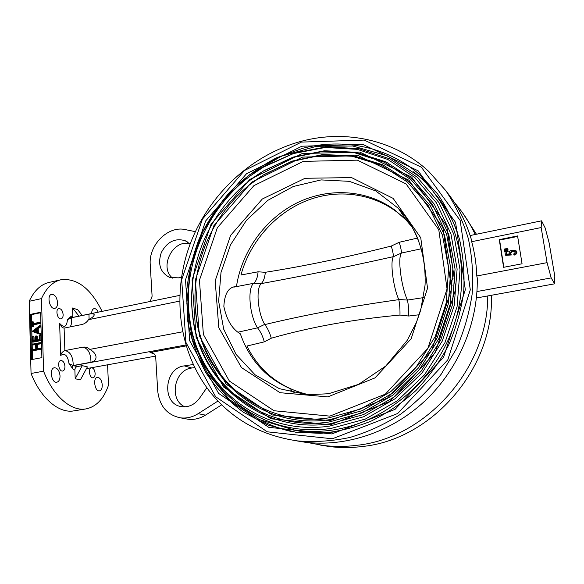 <?xml version="1.0" encoding="UTF-8"?>
<svg xmlns="http://www.w3.org/2000/svg" width="584" height="584" viewBox="0 0 584 584"><rect width="100%" height="100%" fill="white"/><g stroke="black" fill="none" stroke-linecap="round" stroke-linejoin="round"><path stroke-width="0.88" d="M32.419 341.822L33.383 342.071L41.055 340.552L40.909 335.428L39.953 335.172L40.099 340.297L32.419 341.822L32.288 336.712L34.033 336.807L34.135 340.662M33.069 336.552L33.178 340.852L35.536 340.384L35.42 336.085L36.208 335.924L37.172 336.18L37.274 340.041M36.208 335.924L36.325 340.231L39.281 339.64L39.164 335.333L39.953 335.172M40.099 340.297L41.055 340.552M32.5 344.969L32.478 344.151L40.165 342.633L40.186 343.45L36.434 344.195L36.566 348.867L40.318 348.137L40.34 348.955L32.646 350.451L32.624 349.633L35.777 349.02L35.646 344.348L32.5 344.969L35.66 344.779M40.172 343.071L41.121 342.881L41.143 343.699L37.398 344.436L37.515 348.677M40.165 342.633L41.121 342.881M40.186 343.45L41.143 343.699M36.434 344.195L37.398 344.436M40.332 348.56L41.274 348.371L41.303 349.195L33.616 350.685L32.646 350.451M40.318 348.137L41.274 348.371M40.34 348.955L41.303 349.195M40.581 312.236L41.887 357.642L31.602 359.598L30.426 314.382L40.581 312.236M33.631 331.15L36.602 332.194L36.515 328.96L33.631 331.15L36.595 332.113M36.536 329.938L34.595 331.413M40.661 326.806L38.245 328.639L38.354 332.734L40.851 333.617L40.88 334.501L39.924 334.245L32.142 331.383L39.683 325.653L39.705 326.536L40.661 326.806L40.632 325.923L39.8 326.565M39.705 326.536L37.288 328.376L38.245 328.639M37.288 328.376L37.398 332.471L38.354 332.734M37.398 332.471L40.851 333.617M39.902 333.354L39.924 334.245M39.683 325.653L40.632 325.923M32.018 326.646L31.894 321.923L32.675 321.762L32.726 323.719L39.588 322.302L39.61 323.113L32.748 324.529L32.799 326.485L32.018 326.646L32.981 326.916L32.974 326.536M32.675 321.762L33.638 322.039L33.675 323.521M39.595 322.769L40.537 322.58L40.559 323.383L33.711 324.799L33.762 326.755L32.981 326.916M39.588 322.302L40.537 322.58M39.61 323.113L40.559 323.383M32.748 324.529L33.711 324.799M32.799 326.485L33.762 326.755M32.558 359.416L31.383 314.666L40.595 312.725M31.383 314.666L30.426 314.382M60.984 279.751L49.078 282.422C40.8 284.357 34.179 290.642 29.2 301.286L41.471 298.614C46.333 287.934 52.837 281.649 60.984 279.751C77.081 277.904 90.783 288.445 102.083 311.374M41.471 298.614L43.581 371.176L31.054 373.475L29.2 301.286M31.054 373.475C40.916 398.689 59.196 413.669 73.927 410.866L85.979 408.909C96.287 406.756 103.799 398.836 108.507 385.148L107.566 364.81M43.581 371.176C53.4 396.558 71.474 411.676 85.979 408.909M82.264 315.455L77.657 309.681L72.547 308.009L79.015 316.127M179.711 295.38L71.555 317.659L70.795 317.696L71.379 316.061L72.869 316.528L72.547 308.009M72.869 316.528L73.015 317.36M73.226 365.504L90.987 362.241C94.352 361.511 96.032 359.751 96.039 356.977C95.696 353.984 93.608 351.466 89.768 349.407C87.936 347.589 85.753 346.823 83.227 347.108L64.875 350.604C70.314 351.59 73.095 356.561 73.226 365.504L69.022 363.635C67.722 355.503 64.948 352.765 60.707 355.437L59.626 323.368L62.225 327.573L64.094 328.12L81.833 324.536C84.527 323.938 86.76 322.31 88.534 319.667C92.308 317.681 94.199 316.046 94.207 314.747C93.915 313.732 92.17 313.528 88.972 314.141L71.46 317.754C72.007 321.529 71.576 324.573 70.168 326.894M60.707 355.437C61.137 353.225 62.525 351.612 64.875 350.604L64.094 328.12M71.379 316.061L67.445 319.674L71.46 317.754M182.551 331.807L89.768 349.407M179.587 301.132L88.534 319.667M77.256 366.577C75.752 367.029 74.949 368.161 74.869 369.957L73.358 369.614C72 367.482 71.993 366.161 73.336 365.657L77.256 366.577L82.278 365.657L75.197 378.768L74.869 369.957M82.278 365.657L87.403 366.876L80.38 379.877L75.197 378.768M154.008 353.7L149.993 352.524L151.913 352.568C154.176 353.247 155.453 354.926 155.738 357.612L157.695 390.762C159.395 405.873 166.929 414.896 180.295 417.815C186.471 418.611 192.413 417.231 198.122 413.684L217.971 401.033M221.716 404.814L205.488 415.129C199.859 418.626 193.983 419.976 187.88 419.188L185.946 418.837M184.894 406.829C168.645 399.974 174.12 369.745 191.771 368.015L184.325 365.883L193.209 364.526M194.669 367.57L191.771 368.015M206.853 387.703L199.502 398.251C194.684 404.661 188.742 407.464 181.69 406.654C161.41 404.413 163.98 367.935 184.325 365.883M149.993 352.524L186.099 345.911M506.072 251.638L506.474 254.164L509.423 253.945L509.073 253.127C509.299 251.419 510.379 250.419 512.321 250.134L516.052 250.784L516.614 251.865C516.438 253.354 515.511 254.288 513.84 254.661L513.737 253.989L515.475 252.047L515.073 251.31L512.387 250.806L510.226 253.033L511.044 254.514L505.43 254.923L504.948 251.857L506.072 251.638L506.715 254.142M516.46 251.346L516.913 252.31C516.731 253.799 515.811 254.733 514.146 255.106L513.84 254.661M516.614 251.865L516.913 252.31M515.402 251.792L512.686 251.259L510.533 253.478L510.847 254.274M512.387 250.806L512.686 251.259M510.226 253.033L510.533 253.478M511.044 254.514L511.35 254.96L505.744 255.369L505.43 254.923M504.218 249.054L507.613 248.485L507.686 248.952L504.32 249.718L504.218 249.054M504.32 249.718L504.634 250.171L504.561 249.667M507.211 249.061L507.927 248.937L508 249.404L504.634 250.171M507.613 248.485L507.927 248.937M504.613 251.58L504.51 250.916L507.905 250.346L507.978 250.813L504.613 251.58L504.97 252.018M507.978 250.813L508.292 251.266L506.153 251.748M507.992 250.835L508.292 251.266M503.839 267.26L499.597 240.082L517.658 236.44M517.57 235.921L522.059 263.778L503.591 267.311L499.269 239.623L517.57 235.921M499.597 240.082L499.269 239.623M470.149 235.542L541.565 220.825L545.23 228.081L549.15 242.959L554.8 276.268L554.661 283.824L551.186 277.911L547.069 262.654L541.164 227.556L541.565 220.825M476.967 291.54L551.186 277.911M476.42 297.993L554.661 283.824M195.348 231.651L185.332 229.607C167.951 225.431 148.475 245.141 150.241 264.749L152.103 296.256L150.219 301.453M190.128 244.068L185.216 240.725C175.09 237.797 167.112 241.747 161.286 252.573C157.519 264.231 160.286 272.509 169.586 277.393L178.456 277.853L181.471 277.144M189.691 243.703C172.827 239.119 158.79 267.487 172.638 278.152M454.6 202.787C462.886 212.196 469.74 222.767 475.172 234.505M446.694 191.859C458.104 206.079 466.455 222.402 471.741 240.805L471.697 241.688L541.164 227.556M471.697 241.688C474.69 252.755 476.391 264.187 476.785 275.991L547.069 262.654M476.785 275.991L477.259 277.999C478.208 322.908 458.36 369.606 424.75 401.113C391.003 432.503 345.699 447.205 304.826 442.197L294.321 440.482M487.764 295.942C487.976 368.964 425.561 438.277 356.839 445.307C345.458 446.76 334.245 446.811 323.207 445.439L307.483 442.504M319.93 444.993L329.602 446.57C340.487 447.921 351.524 447.877 362.737 446.453C431.985 439.511 494.101 368.402 491.429 295.278M476.442 234.242L462.586 212.832M155.475 356.13L86.454 368.635M185.822 344.998L73.336 365.657M69.022 363.635L73.358 369.614M261.705 420.655C271.18 425.575 281.254 429.24 291.927 431.642M437.54 193.888L424.94 180.814L413.596 171.798M302.643 148.321L276.239 157.935C259.5 166.812 244.287 177.901 230.6 191.209C217.993 205.568 207.561 221.351 199.312 238.549C192.443 256.31 188.172 274.568 186.486 293.321L187.756 321.178C191.143 339.457 197.217 356.678 205.969 372.855C216.204 388.126 228.731 401.303 243.557 412.37L268.297 425.167L295.847 432.255L320.784 433.343C337.771 431.78 354.524 427.714 371.044 421.152C387.156 413.187 402.091 403.018 415.852 390.638C428.678 377.14 439.526 362.131 448.381 345.604C455.929 328.471 461.01 310.798 463.63 292.591C464.784 274.378 463.433 256.675 459.579 239.484C454.359 222.869 447.001 207.656 437.504 193.844L420.867 175.718C388.732 146.818 343.494 137.612 302.643 148.321M301.87 146.219L362.839 144.409L418.129 170.813L455.6 222.46L465.324 289.701L443.533 357.401L395.032 409.377L331.836 433.934L268.749 427.327L218.598 393.397L189.676 340.749L185.5 279.824L205.619 221L246.492 173.762L301.87 146.219M301.439 142.087L244.448 170.521L202.407 219.161L181.69 279.685L185.924 342.414L215.62 396.711L267.253 431.817L332.347 438.781L397.646 413.516L447.804 359.846L470.295 289.876L460.156 220.438L421.371 167.199L364.27 140.094L301.439 142.087M301.892 141.138C345.764 129.487 394.616 139.649 428.802 171.492L445.833 190.661C455.535 205.196 463.024 221.153 468.302 238.528C472.171 256.493 473.456 274.969 472.171 293.949C469.361 312.922 464.024 331.34 456.155 349.203L441.205 374.205C429.218 389.586 415.567 403.004 400.237 414.457C384.214 424.597 367.438 432.262 349.911 437.46C332.238 441.168 314.769 442.322 297.497 440.905C261.07 435.598 231.928 419.276 210.072 391.937C178.368 351.451 171.652 294.278 189.931 244.608C208.466 194.998 251.135 154.607 301.892 141.138M63.145 314.652C63.145 317.002 62.473 318.397 61.123 318.82C57.415 319.857 55.064 309.075 58.889 308.534C61.232 308.68 62.649 310.717 63.145 314.652M64.955 366.482C64.941 369.059 64.196 370.563 62.714 371.015C58.875 371.986 56.896 360.97 60.831 360.511C63.123 360.649 64.495 362.642 64.955 366.482M57.597 302.746C57.597 305.906 56.677 307.775 54.852 308.359C49.764 309.819 46.399 295.088 51.655 294.321C54.925 294.511 56.904 297.314 57.597 302.746M60.042 375.899C60.021 379.476 58.962 381.578 56.882 382.206C51.516 383.542 48.895 368.373 54.378 367.752C57.539 367.935 59.429 370.65 60.042 375.899M102.266 384.907C102.288 388.309 101.375 390.294 99.528 390.857C94.871 392.003 92.557 377.826 97.324 377.344C100.039 377.549 101.682 380.067 102.266 384.907M91.644 313.52C91.717 310.724 92.52 309.089 94.046 308.622C95.645 308.447 97.046 309.629 98.236 312.163M95.134 373.431C95.148 375.913 94.477 377.359 93.119 377.775C89.637 378.651 87.841 368.154 91.403 367.774C93.455 367.92 94.703 369.811 95.134 373.431M452.023 285.656C450.921 283.16 451.257 280.787 453.031 278.539M452.023 285.737C450.79 283.145 451.133 280.678 453.038 278.334M309.958 394.842L305.739 393.988C273.195 385.279 251.405 365.234 240.352 333.844C232.228 329.15 226.723 320.017 223.847 306.439C224.555 293.358 228.76 286.729 236.462 286.54C241.725 251.441 264.88 219.058 296.584 203.086C328.288 187.26 367.124 189.267 395.237 210.342L406.165 220.124L412.457 227.541M335.274 431.824C323.704 433.204 312.352 433.08 301.213 431.474L291.022 429.569M195.523 285.766L195.735 284.05M260.092 177.142L261.522 176.142M435.233 194.056C444.811 205.4 452.271 218.336 457.622 232.855M331.274 430.218C318.835 431.897 306.629 431.875 294.664 430.152L259.296 419.546L229.329 399.529L206.583 371.993L192.238 339.165L186.858 303.351L190.486 266.866L202.728 231.921L222.789 200.597L249.514 174.791L281.4 156.205L316.594 146.27L352.875 146.029L387.747 155.986L418.546 175.966C456.746 209.568 472.514 270.282 453.841 325.587C435.248 380.885 384.323 423.174 331.274 430.218M251.543 175.047L264.442 166.455L294.475 152.942L326.536 146.796L358.941 148.686L389.798 158.863L417.144 177.135L439.051 202.706L453.775 234.206L460.024 269.677L457.075 306.688L444.979 342.589L424.553 374.731L397.339 400.799L365.394 419.049L331.091 428.43C259.303 439.037 197.48 385.695 189.669 319.886C187.712 305.841 187.8 291.701 189.939 277.473M329.653 426.094C258.705 436.649 197.501 383.965 189.771 318.827C181.106 260.617 212.014 197.195 263.8 166.929L293.518 153.548L325.237 147.482L357.284 149.358L387.791 159.439L414.815 177.521L436.438 202.823L450.972 233.98L457.119 269.049L454.191 305.644L442.227 341.136L422.035 372.921L395.127 398.711L363.562 416.786L329.653 426.094M330.405 424.758L270.998 418.786L223.592 387.002L196.129 337.384L192.078 279.794L211.094 224.125L249.806 179.463L302.198 153.548L359.722 152.037L411.698 177.135L446.753 225.862L455.732 289.065L435.233 352.627L389.74 401.493L330.405 424.758M250.682 179.814L264.019 170.623L293.153 157.096L324.354 150.767L355.933 152.278L386.068 161.899L412.815 179.434L434.292 204.13L448.797 234.644L455.06 269.056L452.374 305.031L440.767 339.954L421.035 371.263L394.66 396.704L363.649 414.538L330.303 423.736C260.084 434.277 199.589 381.571 192.749 316.864C190.968 302.811 191.289 288.7 193.698 274.524M329.23 421.969C259.639 432.481 199.626 380.279 192.837 316.075C185.289 260.522 214.583 200.414 263.552 170.981L292.453 157.563L323.39 151.285L354.7 152.796L384.564 162.345L411.07 179.741L432.335 204.232L446.694 234.483L452.877 268.596L450.198 304.249L438.694 338.873L419.137 369.913L392.995 395.134L362.27 412.83L329.23 421.969M329.982 420.655L272.268 414.961L226.132 384.162L199.356 335.953L195.363 279.904L213.861 225.709L251.565 182.252L302.563 157.096L358.496 155.716L408.946 180.201L442.898 227.577L451.541 288.919L431.642 350.568L387.542 397.996L329.982 420.655M249.93 184.588L263.829 174.667L292.146 161.111L322.55 154.577L353.393 155.731L382.878 164.827L409.107 181.682L430.211 205.561L444.541 235.169L450.833 268.633L448.395 303.658L437.248 337.713L418.144 368.278L392.528 393.141L362.357 410.603L329.872 419.633C261.033 430.123 201.736 377.906 195.844 314.163C194.238 300.023 194.8 285.861 197.531 271.677M328.799 417.867C260.595 428.313 201.787 376.607 195.939 313.389C189.457 260.457 217.168 203.597 263.377 175.025L291.452 161.578L321.594 155.11L352.174 156.257L381.389 165.279L407.362 181.996L428.254 205.678L442.431 235.023L448.643 268.18L446.22 302.892L435.168 336.632L416.239 366.927L390.864 391.572L360.978 408.888L328.799 417.867M329.807 416.122L274.042 410.742L229.373 381.067L203.378 334.471L199.451 280.218L217.35 227.723L253.887 185.654L303.286 161.374L357.386 160.155L406.084 183.923L438.781 229.746L447.052 288.949L427.838 348.4L385.331 394.171L329.807 416.122M409.223 223.278L411.143 225.249M419.283 314.732L408.749 316.032L399.974 315.068C353.225 319.353 310.33 327.069 271.275 338.216C269.844 332.873 267.691 328.325 264.815 324.587C306.031 314.681 350.692 306.366 398.784 299.65L398.719 299.439C393.141 286.934 390.032 261.924 393.331 256.748L393.361 256.661C346.232 267.165 302.169 276.152 261.157 283.62L253.668 283.291L233.812 287.138M399.974 315.068C400.098 309.14 399.704 304.001 398.784 299.65M406.428 220.402C381.629 195.217 343.669 187.749 310.542 199.224C277.393 210.846 250.697 240.075 241.163 274.254L240.929 275.013L258.07 271.801L265.311 272.297C304.147 266.195 346.137 257.449 391.28 246.054C392.806 251.302 393.499 254.843 393.361 256.661M265.311 272.297C264.866 277.677 263.479 281.444 261.157 283.62M258.07 271.801C257.624 277.393 256.157 281.218 253.668 283.291M237.958 332.179L257.551 327.843L264.683 324.397C257.799 312.871 255.748 289.065 261.063 283.714M257.427 327.675C249.543 315.513 247.28 288.518 253.566 283.379M271.275 338.216L264.275 341.866L246.893 346.049L247.251 346.714C258.756 369.526 276.845 384.929 301.512 392.93M257.551 327.843C260.581 331.602 262.822 336.282 264.275 341.866M391.28 246.054L399.281 242.258L417.524 238.075M421.232 248.791L401.369 253.062L393.331 256.748M399.281 242.258C400.858 247.762 401.558 251.361 401.369 253.062M398.719 299.439L407.406 300.074L423.597 297.599M408.749 316.032C408.836 309.805 408.391 304.49 407.406 300.074M407.34 299.877C401.186 286.518 397.58 257.989 401.332 253.135M88.972 314.141L89.089 319.375M82.731 347.188C88.053 348.217 90.805 353.232 90.987 362.241M59.626 323.368C64.094 328.332 66.707 327.098 67.445 319.674M205.488 415.129L198.122 413.684M327.807 396.886L280.043 392.704L241.462 367.577L218.781 327.617L215.189 280.773L230.629 235.33L262.311 199.013L305.045 178.281L351.583 177.602L393.134 198.377L420.75 237.761L427.539 288.255L411.129 338.815L375.052 377.87L327.807 396.886M418.976 241.827L417.414 237.819C412.742 226.643 406.391 216.817 398.376 208.357L375.804 190.946L349.312 181.332L321.098 179.916L293.285 186.5L267.844 200.334L246.448 220.292L230.483 244.908L220.993 272.524L218.642 301.286L223.723 329.237L236.067 354.386L255.033 374.782L279.429 388.696L307.549 394.726L328.566 393.747M405.595 219.263L408.727 221.387M290.401 389.929L295.081 393.156M404.062 214.927L401.945 213.751M395.755 210.736L394.492 210.189M96.039 356.977L95.834 355.78M152.373 352.7L151.913 352.568M187.88 419.188L180.295 417.815M515.373 251.755L515.073 251.31M185.216 240.725L187.208 241.798M323.207 445.439L329.602 446.57M424.94 180.814L420.867 175.718M297.497 440.905L304.826 442.197M294.664 430.152L301.213 431.474M189.771 318.827L189.669 319.886M263.8 166.929L264.442 166.455M192.837 316.075L192.749 316.864M263.552 170.981L264.019 170.623M195.939 313.389L195.844 314.163M263.377 175.025L263.829 174.667M406.165 220.124L398.376 208.357C417.275 228.928 426.174 254.529 425.064 285.16L420.714 310.119L416.494 322.244L407.238 340.341L385.761 366.044L358.605 384.352L328.464 393.747L307.549 394.726M395.237 210.342L396.602 211.737"/></g></svg>
